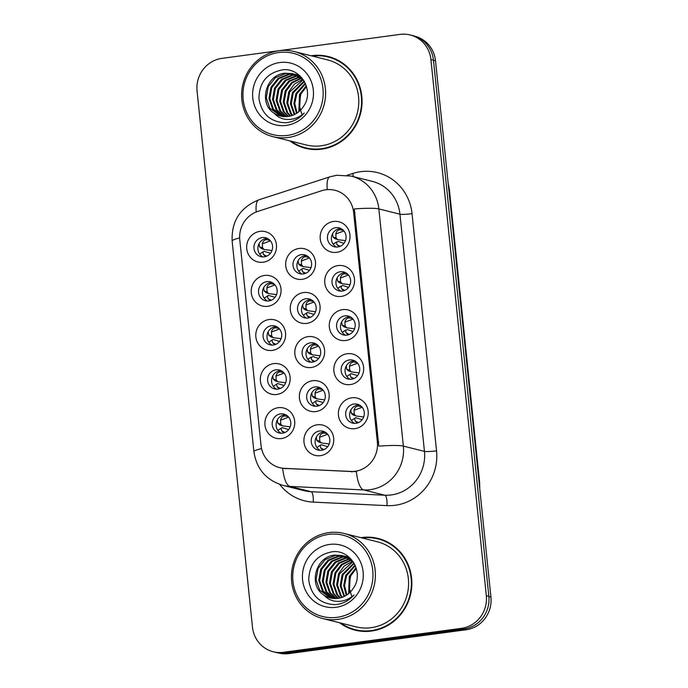 <?xml version="1.0" encoding="UTF-8"?>
<svg xmlns="http://www.w3.org/2000/svg" width="688" height="688" viewBox="0 0 688 688"><rect width="100%" height="100%" fill="white"/><g stroke="black" fill="none" stroke-linecap="round" stroke-linejoin="round"><path stroke-width="1.03" d="M276.843 394.465A15.6 14.887 104 0 1 260.399 381.04A15.6 14.887 104 0 1 273.661 363.617A15.6 14.887 104 0 1 290.095 377.041A15.6 14.887 104 0 1 276.843 394.465M275.94 369.826A9.744 9.305 -76 0 0 267.632 378.95A9.744 9.305 -76 0 0 274.572 388.918A9.744 9.305 -76 0 0 277.935 389.107A9.744 9.305 -76 0 0 286.242 379.974A9.744 9.305 -76 0 0 279.302 370.006A9.744 9.305 -76 0 0 275.94 369.826M272.293 350.39A15.6 14.887 104 0 1 255.85 336.957A15.6 14.887 104 0 1 269.103 319.533A15.6 14.887 104 0 1 285.546 332.966A15.6 14.887 104 0 1 272.293 350.39M271.39 325.742A9.744 9.305 -76 0 0 263.074 334.867A9.744 9.305 -76 0 0 270.023 344.834A9.744 9.305 -76 0 0 273.377 345.023A9.744 9.305 -76 0 0 281.693 335.89A9.744 9.305 -76 0 0 274.744 325.923A9.744 9.305 -76 0 0 271.39 325.742M267.735 306.306A15.6 14.887 104 0 1 251.292 292.873A15.6 14.887 104 0 1 264.545 275.449A15.6 14.887 104 0 1 280.988 288.883A15.6 14.887 104 0 1 267.735 306.306M266.832 281.659A9.744 9.305 -76 0 0 258.525 290.783A9.744 9.305 -76 0 0 265.465 300.759A9.744 9.305 -76 0 0 268.827 300.94A9.744 9.305 -76 0 0 277.135 291.815A9.744 9.305 -76 0 0 270.195 281.839A9.744 9.305 -76 0 0 266.832 281.659M263.177 262.223A15.6 14.887 104 0 1 246.734 248.789A15.6 14.887 104 0 1 259.987 231.366A15.6 14.887 104 0 1 276.43 244.799A15.6 14.887 104 0 1 263.177 262.223M262.274 237.575A9.744 9.305 -76 0 0 253.967 246.708A9.744 9.305 -76 0 0 260.907 256.676A9.744 9.305 -76 0 0 264.269 256.856A9.744 9.305 -76 0 0 272.577 247.732A9.744 9.305 -76 0 0 265.637 237.764A9.744 9.305 -76 0 0 262.274 237.575M281.401 438.548A15.6 14.887 104 0 1 264.957 425.124A15.6 14.887 104 0 1 278.21 407.7A15.6 14.887 104 0 1 294.653 421.125A15.6 14.887 104 0 1 281.401 438.548M280.498 413.901A9.744 9.305 -76 0 0 272.19 423.034A9.744 9.305 -76 0 0 279.13 433.001A9.744 9.305 -76 0 0 282.493 433.191A9.744 9.305 -76 0 0 290.8 424.057A9.744 9.305 -76 0 0 283.86 414.09A9.744 9.305 -76 0 0 280.498 413.901M315.869 411.57A15.6 14.887 104 0 1 299.426 398.137A15.6 14.887 104 0 1 312.679 380.713A15.6 14.887 104 0 1 329.122 394.147A15.6 14.887 104 0 1 315.869 411.57M314.966 386.923A9.744 9.305 -76 0 0 306.659 396.047A9.744 9.305 -76 0 0 313.599 406.015A9.744 9.305 -76 0 0 316.962 406.204A9.744 9.305 -76 0 0 325.269 397.071A9.744 9.305 -76 0 0 318.329 387.103A9.744 9.305 -76 0 0 314.966 386.923M311.32 367.487A15.6 14.887 104 0 1 294.877 354.053A15.6 14.887 104 0 1 308.129 336.63A15.6 14.887 104 0 1 324.573 350.063A15.6 14.887 104 0 1 311.32 367.487M310.408 342.839A9.744 9.305 -76 0 0 302.101 351.964A9.744 9.305 -76 0 0 309.041 361.94A9.744 9.305 -76 0 0 312.404 362.12A9.744 9.305 -76 0 0 320.72 352.996A9.744 9.305 -76 0 0 313.771 343.02A9.744 9.305 -76 0 0 310.408 342.839M306.762 323.403A15.6 14.887 104 0 1 290.319 309.97A15.6 14.887 104 0 1 303.571 292.546A15.6 14.887 104 0 1 320.015 305.979A15.6 14.887 104 0 1 306.762 323.403M305.859 298.755A9.744 9.305 -76 0 0 297.543 307.889A9.744 9.305 -76 0 0 304.492 317.856A9.744 9.305 -76 0 0 307.846 318.037A9.744 9.305 -76 0 0 316.162 308.912A9.744 9.305 -76 0 0 309.213 298.945A9.744 9.305 -76 0 0 305.859 298.755M302.204 279.319A15.6 14.887 104 0 1 285.761 265.895A15.6 14.887 104 0 1 299.013 248.463A15.6 14.887 104 0 1 315.457 261.896A15.6 14.887 104 0 1 302.204 279.319M301.301 254.672A9.744 9.305 -76 0 0 292.993 263.805A9.744 9.305 -76 0 0 299.934 273.772A9.744 9.305 -76 0 0 303.296 273.953A9.744 9.305 -76 0 0 311.604 264.828A9.744 9.305 -76 0 0 304.664 254.861A9.744 9.305 -76 0 0 301.301 254.672M320.427 455.645A15.6 14.887 104 0 1 303.984 442.221A15.6 14.887 104 0 1 317.237 424.797A15.6 14.887 104 0 1 333.68 438.222A15.6 14.887 104 0 1 320.427 455.645M319.524 431.006A9.744 9.305 -76 0 0 311.217 440.131A9.744 9.305 -76 0 0 318.157 450.098A9.744 9.305 -76 0 0 321.52 450.287A9.744 9.305 -76 0 0 329.827 441.154A9.744 9.305 -76 0 0 322.887 431.187A9.744 9.305 -76 0 0 319.524 431.006M350.338 384.583A15.6 14.887 104 0 1 333.904 371.15A15.6 14.887 104 0 1 347.156 353.727A15.6 14.887 104 0 1 363.599 367.16A15.6 14.887 104 0 1 350.338 384.583M349.435 359.936A9.744 9.305 -76 0 0 341.128 369.069A9.744 9.305 -76 0 0 348.068 379.036A9.744 9.305 -76 0 0 351.43 379.217A9.744 9.305 -76 0 0 359.738 370.092A9.744 9.305 -76 0 0 352.798 360.125A9.744 9.305 -76 0 0 349.435 359.936M345.789 340.5A15.6 14.887 104 0 1 329.346 327.067A15.6 14.887 104 0 1 342.598 309.643A15.6 14.887 104 0 1 359.041 323.076A15.6 14.887 104 0 1 345.789 340.5M344.886 315.852A9.744 9.305 -76 0 0 336.57 324.985A9.744 9.305 -76 0 0 343.518 334.953A9.744 9.305 -76 0 0 346.872 335.133A9.744 9.305 -76 0 0 355.189 326.009A9.744 9.305 -76 0 0 348.24 316.041A9.744 9.305 -76 0 0 344.886 315.852M341.231 296.416A15.6 14.887 104 0 1 324.788 282.992A15.6 14.887 104 0 1 338.04 265.568A15.6 14.887 104 0 1 354.483 278.993A15.6 14.887 104 0 1 341.231 296.416M340.328 271.769A9.744 9.305 -76 0 0 332.02 280.902A9.744 9.305 -76 0 0 338.96 290.869A9.744 9.305 -76 0 0 342.323 291.058A9.744 9.305 -76 0 0 350.631 281.925A9.744 9.305 -76 0 0 343.69 271.958A9.744 9.305 -76 0 0 340.328 271.769M336.673 252.333A15.6 14.887 104 0 1 320.23 238.908A15.6 14.887 104 0 1 333.491 221.484A15.6 14.887 104 0 1 349.925 234.909A15.6 14.887 104 0 1 336.673 252.333M335.77 227.685A9.744 9.305 -76 0 0 327.462 236.818A9.744 9.305 -76 0 0 334.402 246.786A9.744 9.305 -76 0 0 337.765 246.975A9.744 9.305 -76 0 0 346.073 237.842A9.744 9.305 -76 0 0 339.132 227.874A9.744 9.305 -76 0 0 335.77 227.685M354.896 428.667A15.6 14.887 104 0 1 338.453 415.234A15.6 14.887 104 0 1 351.706 397.81A15.6 14.887 104 0 1 368.149 411.243A15.6 14.887 104 0 1 354.896 428.667M353.993 404.019A9.744 9.305 -76 0 0 345.686 413.144A9.744 9.305 -76 0 0 352.626 423.12A9.744 9.305 -76 0 0 355.988 423.301A9.744 9.305 -76 0 0 364.296 414.176A9.744 9.305 -76 0 0 357.356 404.2A9.744 9.305 -76 0 0 353.993 404.019M276.602 389.184A9.744 9.305 104 0 1 271.7 378.873A9.744 9.305 104 0 1 279.878 370.806A9.744 9.305 104 0 1 281.211 370.729M272.044 345.101A9.744 9.305 104 0 1 267.142 334.789A9.744 9.305 104 0 1 275.32 326.723A9.744 9.305 104 0 1 276.662 326.645M267.486 301.017A9.744 9.305 104 0 1 262.592 290.706A9.744 9.305 104 0 1 270.771 282.639A9.744 9.305 104 0 1 272.104 282.562M262.936 256.942A9.744 9.305 104 0 1 258.034 246.631A9.744 9.305 104 0 1 266.213 238.555A9.744 9.305 104 0 1 267.546 238.478M281.151 433.268A9.744 9.305 104 0 1 276.258 422.957A9.744 9.305 104 0 1 284.436 414.89A9.744 9.305 104 0 1 285.769 414.812M315.629 406.281A9.744 9.305 104 0 1 310.727 395.97A9.744 9.305 104 0 1 318.905 387.903A9.744 9.305 104 0 1 320.238 387.826M311.071 362.198A9.744 9.305 104 0 1 306.169 351.886A9.744 9.305 104 0 1 314.347 343.819A9.744 9.305 104 0 1 315.68 343.742M306.513 318.123A9.744 9.305 104 0 1 301.619 307.811A9.744 9.305 104 0 1 309.798 299.736A9.744 9.305 104 0 1 311.131 299.658M301.963 274.039A9.744 9.305 104 0 1 297.061 263.728A9.744 9.305 104 0 1 305.24 255.661A9.744 9.305 104 0 1 306.573 255.575M320.178 450.365A9.744 9.305 104 0 1 315.285 440.053A9.744 9.305 104 0 1 323.463 431.987A9.744 9.305 104 0 1 324.796 431.909M350.097 379.303A9.744 9.305 104 0 1 345.195 368.992A9.744 9.305 104 0 1 353.374 360.916A9.744 9.305 104 0 1 354.707 360.839M345.539 335.219A9.744 9.305 104 0 1 340.637 324.908A9.744 9.305 104 0 1 348.816 316.841A9.744 9.305 104 0 1 350.158 316.755M340.981 291.136A9.744 9.305 104 0 1 336.088 280.824A9.744 9.305 104 0 1 344.267 272.758A9.744 9.305 104 0 1 345.6 272.68M336.432 247.052A9.744 9.305 104 0 1 331.53 236.741A9.744 9.305 104 0 1 339.709 228.674A9.744 9.305 104 0 1 341.042 228.597M354.655 423.378A9.744 9.305 104 0 1 349.753 413.067A9.744 9.305 104 0 1 357.932 405A9.744 9.305 104 0 1 359.265 404.922M321.571 190.757A26.316 25.129 104 0 1 325.88 189.776A26.316 25.129 104 0 1 334.953 190.275A26.316 25.129 104 0 1 353.632 212.437L377.342 441.911A26.316 25.129 104 0 1 350.588 471.504L284.393 468.339A26.316 25.129 104 0 1 279.715 467.651A26.316 25.129 104 0 1 261.044 445.489L239.785 239.82A26.316 25.129 104 0 1 257.845 211.397L321.571 190.757M289.829 140.877A47.274 45.141 -76 0 0 305.334 148.264A47.274 45.141 -76 0 0 321.631 149.167A47.274 45.141 -76 0 0 361.94 104.886A47.274 45.141 -76 0 0 328.262 56.536A47.274 45.141 -76 0 0 311.965 55.642A47.274 45.141 -76 0 0 311.105 55.762M298.007 145.185A47.274 45.141 -76 0 0 306.461 148.531M339.623 622.769A47.274 45.141 -76 0 0 355.128 630.165A47.274 45.141 -76 0 0 371.425 631.059A47.274 45.141 -76 0 0 411.734 586.787A47.274 45.141 -76 0 0 378.065 538.437A47.274 45.141 -76 0 0 361.759 537.534A47.274 45.141 -76 0 0 360.899 537.663M347.81 627.078A47.274 45.141 -76 0 0 356.264 630.432M354.303 208.954L378.813 446.142A34.116 3.603 -5.9 0 1 403.357 446.108A38.992 37.229 104 0 1 370.221 489.667A38.992 37.229 104 0 1 363.72 489.951L289.966 486.425A38.992 37.229 104 0 1 283.035 485.401L304.122 490.673A38.992 37.229 -76 0 0 311.053 491.696L384.807 495.222A38.992 37.229 -76 0 0 391.317 494.939A38.992 37.229 -76 0 0 424.453 451.38L399.943 214.192A38.992 37.229 -76 0 0 372.277 181.357L351.181 176.085A38.992 37.229 104 0 1 378.847 208.92A34.116 3.603 174.1 0 0 354.303 208.954M273.213 651.742L275.75 652.379A29.24 27.924 -76 0 0 285.83 652.929L464.004 628.97A29.24 27.924 -76 0 0 488.85 596.298L433.457 60.217A29.24 27.924 -76 0 0 412.705 35.587L410.177 34.959A29.24 27.924 -76 0 0 400.098 34.4L221.923 58.368A29.24 27.924 -76 0 0 197.069 91.04L252.47 627.121A29.24 27.924 -76 0 0 273.213 651.742A29.24 27.924 -76 0 0 283.301 652.301L461.467 628.333A29.24 27.924 -76 0 0 486.321 595.662L430.92 59.581A29.24 27.924 -76 0 0 410.177 34.959M347.105 175.294L352.669 173.496A48.736 46.535 104 0 1 412.035 213.65L436.545 450.838A48.736 46.535 104 0 1 395.127 505.284A48.736 46.535 104 0 1 386.991 505.637A9.744 2.847 -87.3 0 0 384.807 495.222L363.72 489.951A34.116 9.967 92.7 0 1 356.384 471.684L282.656 468.339A34.116 9.967 92.7 0 0 289.966 486.425L311.053 491.696A9.744 2.847 -87.3 0 1 313.238 502.111A48.736 46.535 104 0 1 279.689 484.404M379.183 538.73A47.274 45.141 -76 0 0 370.153 537.706M329.38 56.837A47.274 45.141 -76 0 0 320.35 55.814M277.797 652.809L278.752 653.041A29.24 27.924 -76 0 0 288.831 653.6L466.077 629.761A29.24 27.924 -76 0 0 490.931 597.089L435.513 60.811A29.24 27.924 -76 0 0 414.761 36.189L414.709 36.172M280.549 653.118A29.24 27.924 -76 0 0 286.303 652.964L463.549 629.124A29.24 27.924 -76 0 0 469.173 627.748M358.138 422.475L355.128 420.936L357.39 423M362.172 419.706L355.696 417.719L351.946 420.119L351.697 420.953M354.69 418.313L355.128 420.936M363.694 416.971L356.315 416.025M355.472 415.552L354.268 414.262L351.258 413.307L352.66 414.658L355.472 415.552M361.664 406.711L358.035 406.049C355.885 406.419 354.552 407.838 354.036 410.315L354.268 414.262M354.036 410.315L361.914 407.365M350.803 410.048L351.258 413.307M353.417 415.088L352.652 414.658L353.417 415.088M323.67 449.462L320.66 447.922L322.921 449.986M327.703 446.684L321.227 444.706L320.204 445.308L320.66 447.922M329.225 443.949L321.838 443.012M321.004 442.53L319.8 441.24L316.79 440.294L318.191 441.644L321.004 442.53M327.187 433.698L323.566 433.036C321.416 433.406 320.083 434.825 319.559 437.301L319.8 441.24M319.559 437.301L327.445 434.343M317.228 447.94L317.478 447.097L320.187 445.317M316.334 437.035L316.79 440.294M318.948 442.074L318.183 441.644L318.948 442.074M290.198 426.852L282.82 425.915M277.763 423.197L279.921 424.969L281.977 425.433L280.773 424.143L277.763 423.197L277.307 419.938M288.169 416.601L284.557 415.939C282.39 416.3 281.057 417.719 280.532 420.205L280.773 424.143M280.532 420.205L288.418 417.246M284.643 432.365L281.633 430.826L283.895 432.89M288.676 429.587L282.2 427.609L281.177 428.211L281.633 430.826M281.16 428.22L278.451 430L278.201 430.843M287.335 135.424A41.916 40.016 -76 0 0 322.956 88.597A41.916 40.016 -76 0 0 278.769 52.503A41.916 40.016 -76 0 0 243.148 99.33A41.916 40.016 -76 0 0 287.335 135.424M288.1 137.497A43.869 41.882 -76 0 0 325.493 96.415A43.869 41.882 -76 0 0 294.249 51.548A43.869 41.882 -76 0 0 279.13 50.723A43.869 41.882 -76 0 0 241.729 91.796A43.869 41.882 -76 0 0 272.973 136.663A43.869 41.882 -76 0 0 288.1 137.497M272.973 136.663L306.16 144.953A43.869 41.882 -76 0 0 321.279 145.787A43.869 41.882 -76 0 0 358.68 104.714A43.869 41.882 -76 0 0 327.436 59.847L294.249 51.548M337.834 60.183A46.793 44.668 -76 0 0 330.395 57.568L328.142 57.009A46.793 44.668 -76 0 0 312.352 56.081M291.076 141.186A46.793 44.668 -76 0 0 305.446 147.791A46.793 44.668 -76 0 0 321.58 148.685A46.793 44.668 -76 0 0 361.475 104.86A46.793 44.668 -76 0 0 328.142 57.009M298.859 111.688L299.504 94.445L306.289 85.794M299.478 111.146L300.398 94.669L306.521 86.55M296.485 113.408L293.888 103.613L295.935 93.551L305.257 83.179M297.061 113.038L294.774 103.475L296.82 93.774L305.524 83.781M294.249 114.638L290.379 103.862L292.357 92.665L304.13 81.055M294.799 114.371L291.265 103.983L293.251 92.889L304.423 81.554M292.099 115.515L290.448 113.417L286.801 102.968L288.788 91.771L294.395 84.091L302.772 79.361M292.632 115.326L291.334 113.64L287.696 103.191L289.682 91.994L303.15 79.748M290.026 116.117L286.87 112.522L283.232 102.082L285.219 90.876L291.669 82.491L301.224 77.95M290.542 115.988L287.765 112.746L284.127 102.306L286.105 91.1L292.348 82.887L301.619 78.286M288.005 116.478L283.301 111.628L279.663 101.188L281.641 89.982L288.797 81.046L299.624 76.746M288.504 116.41L284.196 111.852L280.558 101.411L282.536 90.205L289.622 81.322L300.028 77.03M286.045 116.642L279.732 110.742L276.094 100.293L278.072 89.087L285.228 80.152L295.711 75.895L297.981 75.74M286.526 116.616L280.627 110.966L276.98 100.517L278.967 89.311L286.113 80.376L296.605 76.119L298.394 75.972M284.127 116.607L276.155 109.848L272.517 99.399L274.503 88.202L281.65 79.258L292.142 75.009L296.287 74.897M284.6 116.633L277.049 110.071L273.411 99.622L275.398 88.425L282.544 79.481L293.028 75.224L296.717 75.087M282.252 116.401L272.586 108.953L268.948 98.504L270.934 87.307L278.081 78.372L288.564 74.115L294.559 74.209M282.716 116.47L273.48 109.177L269.842 98.728L271.82 87.531L278.975 78.595L289.459 74.338L294.997 74.364M274.108 113.185A22.033 21.036 -76 0 0 280.515 116.048A22.033 21.036 -76 0 0 288.117 116.47A22.033 21.036 -76 0 0 303.184 106.812C315.018 91.556 300.957 67.226 282.501 69.858C267.082 72.851 259.238 82.388 258.963 98.461C261.492 113.916 270.264 122.017 285.288 122.774L286.87 122.61C293.742 121.604 299.538 118.413 304.259 113.038C299.332 117.433 293.75 119.574 287.507 119.48C282.166 119.273 277.703 117.175 274.108 113.185C258.31 103.75 265.516 74.51 284.995 73.22L292.796 73.685L303.657 80.307M280.876 116.134L269.911 108.283L266.273 97.834L268.251 86.636L275.406 77.701L285.89 73.444L293.243 73.805M300.106 76.703L300.716 76.66M300.518 76.97L300.974 76.927M298.454 75.732L299.796 75.783M298.867 75.955L300.002 75.972M296.752 74.932L298.136 75.104M298.583 75.181L299.28 75.319M297.182 75.112L298.566 75.259M295.014 74.287L299.753 75.74M295.453 74.433L296.812 74.7M292.796 73.685L302.015 78.088M302.161 115.231L298.988 104.619L300.957 93.499M279.801 62.531A31.786 30.349 -76 0 0 252.788 98.04A31.786 30.349 -76 0 0 286.303 125.405A31.786 30.349 -76 0 0 313.307 89.896A31.786 30.349 -76 0 0 279.801 62.531M305.446 147.791L307.699 148.359A46.793 44.668 -76 0 0 315.491 149.554M337.137 617.325A41.916 40.016 -76 0 0 372.75 570.498A41.916 40.016 -76 0 0 328.563 534.404A41.916 40.016 -76 0 0 292.95 581.231A41.916 40.016 -76 0 0 337.137 617.325M337.894 619.389A43.869 41.882 -76 0 0 375.295 578.307A43.869 41.882 -76 0 0 344.052 533.449A43.869 41.882 -76 0 0 328.924 532.615A43.869 41.882 -76 0 0 291.531 573.697A43.869 41.882 -76 0 0 322.775 618.555A43.869 41.882 -76 0 0 337.894 619.389M322.775 618.555L355.954 626.854A43.869 41.882 -76 0 0 371.081 627.688A43.869 41.882 -76 0 0 408.474 586.606A43.869 41.882 -76 0 0 377.23 541.74L344.052 533.449M387.636 542.075A46.793 44.668 -76 0 0 380.189 539.469L377.944 538.91A46.793 44.668 -76 0 0 362.155 537.973M340.878 623.087A46.793 44.668 -76 0 0 355.249 629.692A46.793 44.668 -76 0 0 371.382 630.578A46.793 44.668 -76 0 0 411.269 586.761A46.793 44.668 -76 0 0 377.944 538.91M348.653 593.581L349.298 576.346L356.083 567.686M349.28 593.047L350.192 576.57L356.315 568.443M346.288 595.309L343.69 585.505L345.729 575.452L355.06 565.072M346.864 594.931L344.576 585.368L346.623 575.675L355.326 565.674M344.052 596.539L340.173 585.763L342.16 574.557L353.933 562.956M344.602 596.264L341.059 585.875L343.054 574.781L354.217 563.446M341.902 597.416L340.242 595.309L336.604 584.869L338.591 573.663L344.198 565.992L352.566 561.253M342.435 597.227L341.136 595.533L337.498 585.092L339.476 573.887L352.944 561.64M339.82 598.01L336.673 594.423L333.035 583.974L335.013 572.769L341.463 564.384L351.026 559.851M340.336 597.889L337.567 594.647L333.929 584.198L335.907 572.992L342.151 564.779L351.413 560.178M337.808 598.379L333.104 593.529L329.466 583.08L331.444 571.883L338.599 562.947L349.427 558.647M338.307 598.302L333.99 593.753L330.352 583.304L332.338 572.106L339.425 563.214L349.831 558.931M335.839 598.534L329.526 592.635L325.888 582.186L327.875 570.988L335.022 562.053L345.505 557.796L347.775 557.633M336.329 598.517L330.421 592.858L326.783 582.409L328.761 571.212L335.916 562.277L346.399 558.02L348.188 557.873M333.921 598.5L325.957 591.74L322.319 581.3L324.297 570.094L331.453 561.159L341.936 556.902L346.09 556.79M334.394 598.526L326.852 591.964L323.214 581.523L325.192 570.318L332.347 561.382L342.83 557.125L346.511 556.988M332.046 598.293L322.388 590.846L318.75 580.405L320.728 569.2L327.884 560.264L338.367 556.007L344.361 556.11M332.51 598.362L323.283 591.069L319.636 580.629L321.623 569.423L328.778 560.488L339.261 556.231L344.791 556.265M323.91 595.086A22.033 21.036 -76 0 0 330.317 597.941A22.033 21.036 -76 0 0 337.911 598.362A22.033 21.036 -76 0 0 352.987 588.713C364.812 573.448 350.751 549.127 332.295 551.75C316.884 554.743 309.041 564.28 308.766 580.362C311.286 595.817 320.066 603.918 335.09 604.675L336.664 604.503C343.536 603.496 349.332 600.306 354.053 594.931C349.134 599.325 343.553 601.475 337.301 601.372C331.969 601.166 327.505 599.067 323.91 595.086C308.112 585.651 315.319 556.411 334.798 555.113L342.59 555.586L353.46 562.208M330.67 598.027L319.705 590.184L316.067 579.735L318.054 568.529L325.2 559.593L335.684 555.336L343.037 555.698M349.908 558.596L350.51 558.553M350.312 558.871L350.777 558.828M348.248 557.633L349.599 557.676M348.67 557.856L349.805 557.865M346.554 556.824L347.93 557.005M348.386 557.082L349.074 557.22M346.984 557.013L348.369 557.16M344.817 556.188L349.547 557.633M345.256 556.334L346.606 556.592M342.59 555.586L351.817 559.989M351.964 597.132L348.79 586.52L350.76 575.4M329.604 544.423A31.786 30.349 -76 0 0 302.591 579.932A31.786 30.349 -76 0 0 336.097 607.298A31.786 30.349 -76 0 0 363.109 571.797A31.786 30.349 -76 0 0 329.604 544.423M355.249 629.692L357.502 630.251A46.793 44.668 -76 0 0 365.294 631.446M353.58 378.391L350.579 376.861L352.832 378.916M357.614 375.622L351.138 373.636L347.406 376.026L347.139 376.878M350.132 374.229L350.579 376.861M359.136 372.887L351.757 371.941M350.914 371.468L349.71 370.178L346.709 369.224L348.102 370.574L350.914 371.468M357.106 362.628L353.486 361.965C351.327 362.335 349.994 363.763 349.478 366.231L349.71 370.178M349.478 366.231L357.364 363.281M346.245 365.964L346.709 369.224M348.868 371.004L348.094 370.574L348.868 371.004M349.031 334.308L346.021 332.777L348.274 334.832M353.064 331.539L347.371 329.509L342.856 331.943L345.557 330.163M345.574 330.145L346.021 332.777M354.587 328.804L347.199 327.866M342.151 325.149L343.544 326.49L346.365 327.385L345.161 326.095L342.151 325.14L341.687 321.881M352.548 318.544L348.928 317.89C346.778 318.252 345.436 319.679 344.92 322.156L345.161 326.095M344.92 322.156L352.806 319.198M342.59 332.794L342.839 331.951M344.31 326.92L343.544 326.49L344.31 326.92M344.473 290.233L341.463 288.693L343.725 290.749M348.506 287.455L342.813 285.425L338.281 287.868L341.007 286.079M341.024 286.062L341.463 288.693M350.029 284.72L342.641 283.783M338.986 282.407L341.807 283.301L340.603 282.011L337.593 281.065L338.995 282.415M347.999 274.46L344.37 273.807C342.22 274.177 340.887 275.596 340.362 278.072L340.603 282.011M340.362 278.072L348.248 275.114M338.032 288.711L338.281 287.868M337.137 277.806L337.593 281.065M339.915 246.149L336.905 244.61L339.167 246.674M343.948 243.371L338.264 241.342L333.74 243.776L336.449 241.995M336.466 241.987L336.905 244.61M345.471 240.637L338.092 239.699M334.428 238.332L337.249 239.218L336.045 237.928L333.044 236.982L334.437 238.332M343.441 230.385L339.812 229.723C337.662 230.093 336.329 231.512 335.813 233.989L336.045 237.928M335.813 233.989L343.69 231.03M333.474 244.627L333.732 243.784M332.579 233.722L333.044 236.982M285.64 382.769L278.262 381.831M273.213 379.114L275.372 380.894L277.419 381.35L276.215 380.06L273.213 379.114L272.749 375.854M283.611 372.518L279.999 371.855C277.84 372.217 276.499 373.644 275.983 376.121L276.215 380.06M275.983 376.121L283.869 373.171M280.085 388.281L277.075 386.742L279.337 388.806M284.118 385.504L277.642 383.526L276.619 384.128L277.075 386.742M273.901 385.916L276.619 384.128L273.91 385.908L273.643 386.759M281.091 338.694L273.704 337.748M268.655 335.03L270.814 336.81L272.861 337.275L271.665 335.985L268.655 335.03L268.191 331.771M279.053 328.434L275.441 327.772C273.282 328.133 271.941 329.561 271.425 332.037L271.665 335.985M271.425 332.037L279.311 329.088M275.535 344.198L272.525 342.658L274.779 344.722M279.569 341.429L273.093 339.442L272.061 340.044L272.525 342.658M269.343 341.841L272.061 340.044L269.361 341.824L269.085 342.676M276.533 294.61L269.146 293.664M264.097 290.947L266.256 292.727L268.311 293.191L267.107 291.901L264.097 290.947L263.633 287.687M274.495 284.35L270.883 283.688C268.724 284.058 267.391 285.477 266.867 287.954L267.107 291.901M266.867 287.954L274.753 285.004M270.977 300.114L267.967 298.575L270.229 300.639M275.011 297.345L268.535 295.358L264.785 297.758L264.536 298.592M267.529 295.952L267.967 298.575M271.975 250.527L264.596 249.581M259.548 246.863L261.698 248.643L263.753 249.108L262.549 247.818L259.548 246.863L259.084 243.604M269.945 240.267L266.333 239.605C264.175 239.974 262.833 241.393 262.317 243.87L262.549 247.818M262.317 243.87L270.195 240.92M266.419 256.031L263.409 254.5L265.671 256.555M270.453 253.261L263.977 251.275L260.227 253.674L259.978 254.508M262.971 251.868L263.409 254.5M319.112 405.378L316.102 403.839L318.363 405.903M323.145 402.609L316.669 400.622L315.646 401.224L316.102 403.839M324.667 399.866L317.288 398.928M316.446 398.447L315.242 397.165L312.24 396.211L313.633 397.561L316.446 398.447M322.638 389.614L319.008 388.952C316.858 389.322 315.525 390.741 315.009 393.218L315.242 397.165M315.009 393.218L322.887 390.268M312.67 403.856L312.937 403.005L315.629 401.233M311.776 392.951L312.24 396.211M314.399 397.991L313.625 397.561L314.399 397.991M314.554 361.295L311.552 359.755L313.805 361.819M318.596 358.525L312.902 356.496L308.37 358.938L311.071 357.149M311.105 357.132L311.552 359.755M320.118 355.791L312.73 354.845M311.888 354.372L310.684 353.082L307.682 352.127L309.075 353.477L311.888 354.372M318.08 345.531L314.459 344.869C312.3 345.238 310.967 346.657 310.451 349.134L310.684 353.082M310.451 349.134L318.338 346.184M308.121 359.772L308.37 358.938M307.218 348.868L307.682 352.127M309.841 353.907L309.075 353.477L309.841 353.907M310.004 317.211L306.994 315.68L309.247 317.736M314.038 314.442L307.562 312.455L306.53 313.057L306.994 315.68M315.56 311.707L308.172 310.761M307.338 310.288L306.134 308.998L303.124 308.043L304.517 309.394L307.338 310.288M313.522 301.447L309.901 300.785C307.751 301.155 306.409 302.582 305.893 305.051L306.134 308.998M305.893 305.051L313.78 302.101M303.563 315.697L303.812 314.855L306.521 313.074M302.66 304.784L303.124 308.043M305.283 309.824L304.517 309.394L305.283 309.824M305.446 273.127L302.436 271.597L304.698 273.652M309.48 270.358L303.004 268.372L301.98 268.982L302.436 271.597M311.002 267.623L303.623 266.686M298.575 263.968L299.968 265.31L302.78 266.204L301.576 264.914L298.566 263.96L298.11 260.7M308.972 257.364L305.343 256.71C303.193 257.071 301.86 258.499 301.344 260.976L301.576 264.914M301.344 260.976L309.222 258.017M299.005 271.614L299.254 270.771L301.963 268.991M300.725 265.74L299.959 265.31L300.725 265.74M377.342 441.911L378.744 442.264M350.588 471.504L352.118 471.891M284.393 468.339L285.933 468.726M353.632 212.437L355.025 212.79M436.545 450.838A9.744 1.032 -5.9 0 1 424.453 451.38L403.357 446.108L378.847 208.92L399.943 214.192A9.744 1.032 -5.9 0 0 412.035 213.65M351.181 176.085L336.681 175.277L329.922 176.816A34.116 8.712 72.1 0 0 327.247 189.63M261.552 448.602A34.116 3.603 174.1 0 0 253.906 451.706C256.538 469.01 266.239 480.241 283.035 485.401M253.906 451.706L232.14 241.041A34.116 3.603 -5.9 0 1 239.656 237.962M232.14 241.041C231.383 221.046 240.301 207.303 258.912 199.812A34.116 8.712 72.1 0 0 256.177 211.999M386.991 505.637L313.238 502.111M486.321 595.662L488.85 596.298M461.467 628.333L464.004 628.97M430.92 59.581L433.457 60.217M283.301 652.301L285.83 652.929M352.669 173.496A9.744 2.494 -107.9 0 1 353.391 176.635M448.757 188.994A19.496 2.055 -5.9 0 1 449.359 189.424L479.648 482.529A19.496 2.055 -5.9 0 0 479.046 482.107M435.513 60.811L433.466 60.303M490.931 597.089L488.876 596.573M466.077 629.761L463.549 629.124M288.831 653.6L286.303 652.964M354.655 418.33L351.964 420.11M358.018 404.991L358.035 406.049M323.549 431.978L323.566 433.036M284.557 415.939L284.514 414.881M350.097 374.255L347.406 376.026M353.469 360.908L353.486 361.965M348.911 316.824L348.928 317.89M344.353 272.74L344.37 273.807M339.795 228.665L339.812 229.723M279.999 371.855L279.956 370.798M275.441 327.772L275.406 326.714M270.883 283.688L270.848 282.63M266.333 239.605L266.29 238.547M318.991 387.894L319.008 388.952M314.442 343.811L314.459 344.869M309.884 299.727L309.901 300.785M305.326 255.644L305.343 256.71M329.922 176.816L258.912 199.812M448.129 182.931L449.359 189.424M479.777 489.159L479.648 482.529M353.254 415.045L356.117 415.982M317.478 447.097L320.204 445.308M318.776 442.031L321.649 442.969M278.451 430L281.177 428.211M279.749 424.935L282.622 425.872M297.259 74.803L296.365 74.579M347.062 556.704L346.167 556.48M348.696 370.97L351.568 371.898M344.138 326.886L347.01 327.823M339.58 282.802L342.452 283.74M335.03 238.719L337.894 239.656M275.2 380.851L278.072 381.788M270.642 336.767L273.514 337.705M264.785 297.758L267.512 295.96M266.084 292.684L268.956 293.621M260.227 253.674L262.954 251.877M261.535 248.609L264.398 249.538M312.928 403.013L315.646 401.224M314.227 397.948L317.091 398.885M309.669 353.864L312.541 354.802M303.812 314.855L306.53 313.057M305.111 309.789L307.983 310.718M299.254 270.771L301.98 268.982M300.561 265.706L303.425 266.643"/></g></svg>

